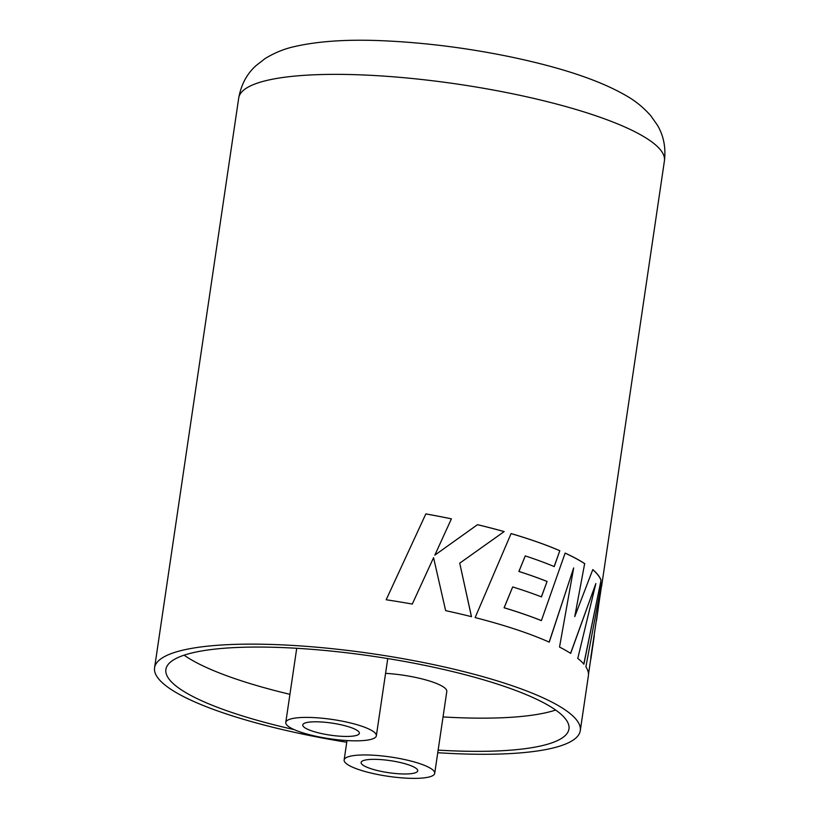 <?xml version="1.0" encoding="UTF-8"?>
<svg xmlns="http://www.w3.org/2000/svg" width="819" height="819" viewBox="0 0 819 819"><rect width="100%" height="100%" fill="white"/><g stroke="black" fill="none" stroke-linecap="round" stroke-linejoin="round"><path stroke-width="1.23" d="M438.145 750.122A203.716 43.284 -171.6 0 0 447.338 750.614A203.716 43.284 -171.6 0 0 568.959 728.971A203.716 43.284 -171.6 0 0 287.53 647.798A203.716 43.284 -171.6 0 0 165.899 669.451A203.716 43.284 -171.6 0 0 294.195 729.637M184.101 655.18A203.716 43.284 -171.6 0 0 289.926 694.317M443.038 716.932A203.716 43.284 -171.6 0 0 452.242 717.424A203.716 43.284 -171.6 0 0 555.661 710.042M433.579 557.708L445.638 610.646A215.162 45.71 -171.6 0 1 471.488 616.666L459.735 563.175L504.166 531.582A215.162 45.71 -171.6 0 0 477.518 524.672L434.848 555.118L451.402 518.837A215.162 45.71 -171.6 0 0 425.849 513.902L386.169 599.754A215.162 45.71 -171.6 0 1 412.285 604.064L433.548 557.729L412.264 604.094M584.756 563.656A215.162 45.71 -171.6 0 0 565.13 553.081L541.4 620.597A215.162 45.71 -171.6 0 0 504.166 607.77L512.684 586.936A215.162 45.71 -171.6 0 1 541.441 596.887L547.082 581.459A215.162 45.71 -171.6 0 0 518.949 571.457L525.255 555.906A215.162 45.71 -171.6 0 1 554.238 566.584L559.797 550.706A215.162 45.71 -171.6 0 0 511.087 533.568L475.133 617.587A215.162 45.71 -171.6 0 1 539.219 637.899A215.162 45.71 -171.6 0 1 549.242 642.137L573.669 567.925L559.531 647.051A215.162 45.71 -171.6 0 1 570.669 653.378L595.853 583.537L577.774 658.404A215.162 45.71 -171.6 0 1 583.886 664.178L601.064 580.2A215.162 45.71 -171.6 0 0 592.792 569.594L574.754 616.605L584.653 563.646A215.049 45.69 -171.6 0 0 565.11 553.122M596.355 621.017A215.162 45.71 -171.6 0 0 596.58 620.147L598.423 607.053M590.919 658.65L594.225 636.23A215.162 45.71 -171.6 0 0 594.287 635.79L591.011 656.787A215.162 45.71 -171.6 0 1 590.919 658.65A215.162 45.71 -171.6 0 1 590.581 660.104M346.744 742.26A215.162 45.71 8.4 0 1 154.576 667.772A215.162 45.71 8.4 0 1 283.036 644.911A215.162 45.71 8.4 0 1 580.282 730.64L588.38 675.818A215.162 45.71 -171.6 0 0 585.892 666.84L601.699 582.698A215.162 45.71 -171.6 0 1 601.699 585.605A215.162 45.71 -171.6 0 1 601.371 587.059M580.282 730.64A215.162 45.71 8.4 0 1 451.822 753.5A215.162 45.71 8.4 0 1 437.755 752.712M471.437 616.687L459.735 563.175M459.694 563.196L504.166 531.582M504.105 531.592A215.049 45.69 -171.6 0 0 477.497 524.692M435.954 554.33L434.828 555.139L451.402 518.837M451.371 518.847A215.049 45.69 -171.6 0 0 425.839 513.923M400.163 569.502L386.179 599.754M574.754 616.605L584.653 563.646M504.166 607.77L504.094 607.78A215.049 45.69 -171.6 0 1 541.308 620.597L541.4 620.597M504.094 607.78L512.684 586.936M541.359 596.887L547.082 581.459M546.99 581.459A215.049 45.69 -171.6 0 0 518.877 571.457L518.949 571.457M518.877 571.457L525.255 555.906M554.146 566.594L559.797 550.706M559.705 550.706A215.049 45.69 -171.6 0 0 511.076 533.599M549.15 642.137L573.669 567.925M570.587 653.327L595.853 583.537M583.773 664.168L601.064 580.2M600.951 580.19A215.049 45.69 -171.6 0 0 592.761 569.666M588.482 674.324L590.806 658.63A215.049 45.69 -171.6 0 0 590.898 656.777L601.586 585.585A215.049 45.69 -171.6 0 0 601.637 583.077M354.678 735.831A28.614 6.081 -171.6 0 0 359.367 733.292A28.614 6.081 -171.6 0 0 339.65 724.477A28.614 6.081 -171.6 0 0 307.453 722.399A28.614 6.081 -171.6 0 0 302.764 724.938A28.614 6.081 -171.6 0 0 322.481 733.763A28.614 6.081 -171.6 0 0 354.678 735.831M293.284 718.376A45.782 9.726 -171.6 0 0 285.78 722.43A45.782 9.726 -171.6 0 0 317.332 736.547A45.782 9.726 -171.6 0 0 368.847 739.864A45.782 9.726 -171.6 0 0 376.351 735.8A45.782 9.726 -171.6 0 0 344.799 721.682A45.782 9.726 -171.6 0 0 293.284 718.376M413.042 773.371A28.614 6.081 -171.6 0 0 417.731 770.843A28.614 6.081 -171.6 0 0 398.003 762.018A28.614 6.081 -171.6 0 0 365.806 759.94A28.614 6.081 -171.6 0 0 361.118 762.479A28.614 6.081 -171.6 0 0 380.835 771.303A28.614 6.081 -171.6 0 0 413.042 773.371M351.638 755.917A45.782 9.726 -171.6 0 0 344.134 759.971A45.782 9.726 -171.6 0 0 375.686 774.088A45.782 9.726 -171.6 0 0 427.211 777.405A45.782 9.726 -171.6 0 0 434.715 773.351A45.782 9.726 -171.6 0 0 403.153 759.233A45.782 9.726 -171.6 0 0 351.638 755.917M434.715 773.351L446.795 691.482A45.782 9.726 -171.6 0 0 385.575 673.341M238.718 98.004C241.103 84.736 246.816 73.986 255.845 65.776L265.069 58.579C274.396 52.877 284.101 48.894 294.175 46.652C318.97 40.93 350.01 39.025 387.295 40.96C427.927 42.997 469.195 48.341 511.087 56.992C554.791 66.226 596.447 78.419 626.177 95.68C635.165 100.737 643.304 107.35 650.593 115.51L657.34 125.061C663.605 135.534 665.97 147.471 664.424 160.862A215.162 45.71 -171.6 0 0 367.178 75.143A215.162 45.71 -171.6 0 0 238.718 98.004L154.576 667.772M664.424 160.862L601.699 585.605M285.78 722.43L296.724 648.3M376.351 735.8L387.756 658.568M344.134 759.971L347 740.56"/></g></svg>
